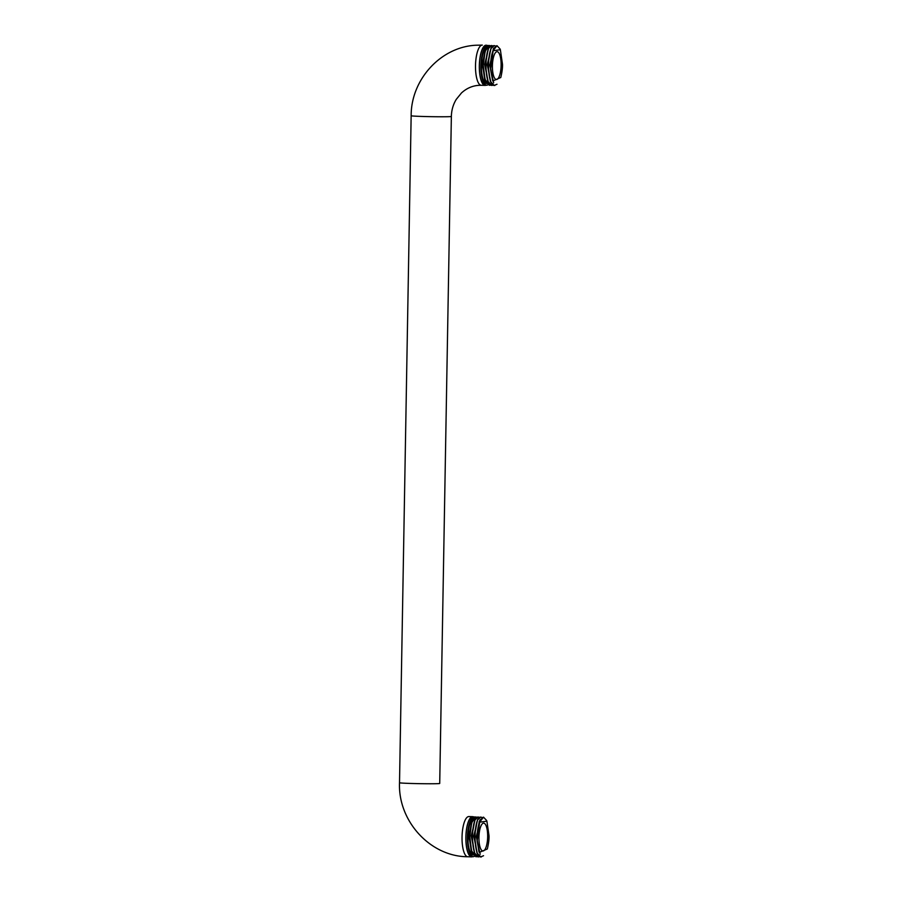 <?xml version="1.0" encoding="UTF-8"?>
<svg xmlns="http://www.w3.org/2000/svg" width="902" height="902" viewBox="0 0 902 902"><rect width="100%" height="100%" fill="white"/><g stroke="black" fill="none" stroke-linecap="round" stroke-linejoin="round"><path stroke-width="1.35" d="M472.501 816.671A20.103 6.28 -88.5 0 1 472.693 816.671A20.103 6.28 -88.5 0 1 473.595 816.908A20.103 6.28 91.5 0 0 472.693 816.671A20.103 6.28 91.5 0 0 472.501 816.671A20.103 6.28 91.5 0 0 465.872 836.887A20.103 6.28 91.5 0 0 471.611 856.855A20.103 6.28 -88.5 0 1 465.872 836.887A20.103 6.28 -88.5 0 1 472.501 816.671M472.535 856.663A20.103 6.28 -88.5 0 1 471.802 856.855A20.103 6.28 -88.5 0 1 471.611 856.855A20.103 6.28 91.5 0 0 471.802 856.855A20.103 6.28 91.5 0 0 472.535 856.663M485.265 85.386A20.103 6.28 91.5 0 0 485.998 85.205A20.103 6.28 91.5 0 1 485.265 85.386A20.103 6.28 91.5 0 1 485.084 85.386A20.103 6.28 91.5 0 0 485.265 85.386M487.057 45.438A20.103 6.28 91.5 0 0 486.155 45.201A20.103 6.28 91.5 0 0 485.964 45.201A20.103 6.28 91.5 0 0 479.334 65.429A20.103 6.28 91.5 0 0 485.084 85.386A20.103 6.28 91.5 0 1 479.334 65.429A20.103 6.28 91.5 0 1 485.964 45.201A20.103 6.28 91.5 0 1 486.155 45.201A20.103 6.28 91.5 0 1 487.057 45.438M490.587 69.623L492.729 80.977L500.79 77.516C502.087 72.002 502.651 67.582 502.482 64.279L500.362 49.711L492.999 50.737A19.889 6.213 -88.5 0 0 490.587 69.623L493.383 48.731L496.788 45.709M496.528 79.511A13.925 4.352 91.5 0 0 501.117 65.508A13.925 4.352 91.5 0 0 497.137 51.673A13.925 4.352 91.5 0 0 497.013 51.673A13.925 4.352 91.5 0 0 492.413 65.688A13.925 4.352 91.5 0 0 496.393 79.511A13.925 4.352 91.5 0 0 496.528 79.511M492.729 80.977L490.09 64.673L493.383 48.731M493.676 82.804L489.763 65.203L493.71 48.088M494.206 45.641L490.835 48.663L487.937 64.606L490.361 81.349L494.24 85.419L497.002 84.247M500.058 48.99L497.002 45.709L492.999 50.737M494.86 85.431C486.403 87.212 486.674 44.999 494.285 45.641L495.502 46.002M493.191 85.138L491.894 85.352M492.616 84.754L492.267 85.363C483.799 86.908 484.216 44.841 491.737 45.574L492.966 45.934M490.643 85.07L489.572 85.295L485.028 79.353L483.258 65.237L485.141 51.211L489.369 45.495L490.417 45.867M491.658 45.574L488.298 48.584L485.389 64.538L487.813 81.27L491.691 85.352M488.433 45.63A19.889 6.213 91.5 0 0 487.678 45.45A19.889 6.213 91.5 0 0 482.006 55.372A19.889 6.213 91.5 0 0 481.533 75.373A19.889 6.213 91.5 0 0 486.618 85.216A19.889 6.213 91.5 0 0 486.708 85.216A19.889 6.213 91.5 0 0 487.858 84.856M485.175 85.183A19.889 6.213 -88.5 0 1 485.084 85.183A19.889 6.213 -88.5 0 1 479.413 65.136A19.889 6.213 -88.5 0 1 486.144 45.416L487.678 45.45M489.29 45.495A19.889 6.213 -88.5 0 0 489.2 45.495A19.889 6.213 -88.5 0 0 485.366 49.384L482.841 65.248L485.276 81.214L489.346 85.284M485.366 49.384L482.762 62.779L484.881 80.255M490.361 81.349L487.542 64.606L490.835 48.663M487.813 81.27L485.005 64.527L488.298 48.584M484.757 79.974L482.469 63.918L485.445 49.204M490.857 82.42L487.227 64.685L491.173 48.02M488.32 82.353L484.678 64.617L488.625 47.953M485.772 82.285L482.142 64.301L486.223 47.75M486.561 83.57A18.243 5.694 -88.5 0 1 481.431 67.019A18.243 5.694 -88.5 0 1 486.381 47.502M477.113 841.092L479.255 852.446L487.328 848.974C488.625 843.46 489.188 839.052 489.019 835.737L486.9 821.181L479.526 822.207A19.889 6.213 -88.5 0 0 477.113 841.092L479.92 820.189L483.325 817.178M483.055 850.981A13.925 4.352 91.5 0 0 487.655 836.966A13.925 4.352 91.5 0 0 483.675 823.143A13.925 4.352 91.5 0 0 483.54 823.143A13.925 4.352 91.5 0 0 478.951 837.146A13.925 4.352 91.5 0 0 482.931 850.981A13.925 4.352 91.5 0 0 483.055 850.981M478.872 851.522L476.628 836.131L479.266 821.53M480.214 854.273L476.301 836.661L480.247 819.557M480.732 817.099L477.372 820.121L474.475 836.064L476.899 852.818L480.777 856.889L483.54 855.716M486.595 820.459L483.528 817.167L479.526 822.207M481.397 856.9C472.941 858.681 473.212 816.468 480.822 817.111L482.04 817.46M479.717 856.607L478.432 856.821M479.154 856.223L478.804 856.832C470.337 858.377 470.754 816.299 478.274 817.043L479.492 817.392M477.181 856.539L476.109 856.765L471.554 850.812L469.795 836.695L471.678 822.68L475.906 816.964L476.955 817.325M478.195 817.032L474.835 820.053L471.926 836.007L474.351 852.74L478.229 856.821M474.971 817.088A19.889 6.213 91.5 0 0 474.215 816.919A19.889 6.213 91.5 0 0 468.544 826.841A19.889 6.213 91.5 0 0 468.07 846.831A19.889 6.213 91.5 0 0 473.144 856.686A19.889 6.213 91.5 0 0 473.234 856.686A19.889 6.213 91.5 0 0 474.384 856.325M471.712 856.641A19.889 6.213 -88.5 0 1 471.622 856.641A19.889 6.213 -88.5 0 1 465.939 836.594A19.889 6.213 -88.5 0 1 472.682 816.885L474.215 816.919M475.828 816.964A19.889 6.213 -88.5 0 0 475.737 816.964A19.889 6.213 -88.5 0 0 471.904 820.854L469.367 836.706L471.814 852.672L475.884 856.753M471.904 820.854L469.299 834.249L471.408 851.725M476.899 852.818L474.08 836.064L477.372 820.121M474.351 852.74L471.532 835.985L474.835 820.053M471.284 851.443L469.006 835.376L471.983 820.673M477.395 853.89L473.764 836.154L477.699 819.49M474.847 853.822L471.216 836.086L475.162 819.422M472.31 853.754L468.679 835.759L472.761 819.219M473.088 855.04A18.243 5.694 -88.5 0 1 467.958 838.477A18.243 5.694 -88.5 0 1 472.919 818.971M468.69 816.569A20.103 6.28 -88.5 0 1 468.871 816.569A20.103 6.28 -88.5 0 0 468.69 816.569A20.103 6.28 -88.5 0 0 462.049 836.785A20.103 6.28 -88.5 0 0 467.8 856.753A20.103 6.28 -88.5 0 1 462.049 836.785A20.103 6.28 -88.5 0 1 468.69 816.569M399.518 782.744A20.103 0.564 1 0 0 416.42 783.601A20.103 0.564 1 0 0 438.699 783.612A20.103 0.564 1 0 0 439.714 783.455L451.361 116.448A20.103 0.564 1 0 1 450.346 116.617A20.103 0.564 1 0 0 451.361 116.448C451.507 110.179 453.154 104.474 456.277 99.355L461.474 92.962C466.526 88.351 472.265 85.814 478.703 85.34L481.262 85.284A20.103 6.28 91.5 0 0 481.454 85.284A20.103 6.28 91.5 0 1 481.262 85.284L485.084 85.386L481.262 85.284A20.103 6.28 91.5 0 1 475.512 65.327A20.103 6.28 91.5 0 1 482.153 45.1A20.103 6.28 91.5 0 0 475.512 65.327A20.103 6.28 91.5 0 0 481.262 85.284L478.703 85.34C472.265 85.814 466.526 88.351 461.474 92.962L456.277 99.355C453.154 104.474 451.507 110.179 451.361 116.448L439.714 783.455A20.103 0.564 1 0 1 438.699 783.612A20.103 0.564 1 0 1 416.42 783.601A20.103 0.564 1 0 1 399.518 782.744C397.872 821.046 430.265 856.686 467.8 856.753L471.611 856.855L467.8 856.753C430.265 856.686 397.872 821.046 399.518 782.744L411.154 115.749A20.103 0.564 1 0 0 428.067 116.606A20.103 0.564 1 0 0 450.346 116.617A20.103 0.564 1 0 1 428.067 116.606A20.103 0.564 1 0 1 411.154 115.749C410.974 79.68 440.706 46.848 475.974 45.235L482.333 45.1A20.103 6.28 91.5 0 0 482.153 45.1A20.103 6.28 91.5 0 1 482.333 45.1L475.974 45.235C440.706 46.848 410.974 79.68 411.154 115.749L399.518 782.744M472.693 816.671L468.871 816.569L472.693 816.671M500.362 49.711L500.024 48.911M485.084 85.183L486.618 85.216M484.802 80.075L485.276 81.214M479.255 852.446L478.872 851.511M479.278 821.53L479.92 820.189M486.9 821.181L486.561 820.38M471.622 856.641L473.144 856.686M471.329 851.544L471.814 852.672"/></g></svg>
